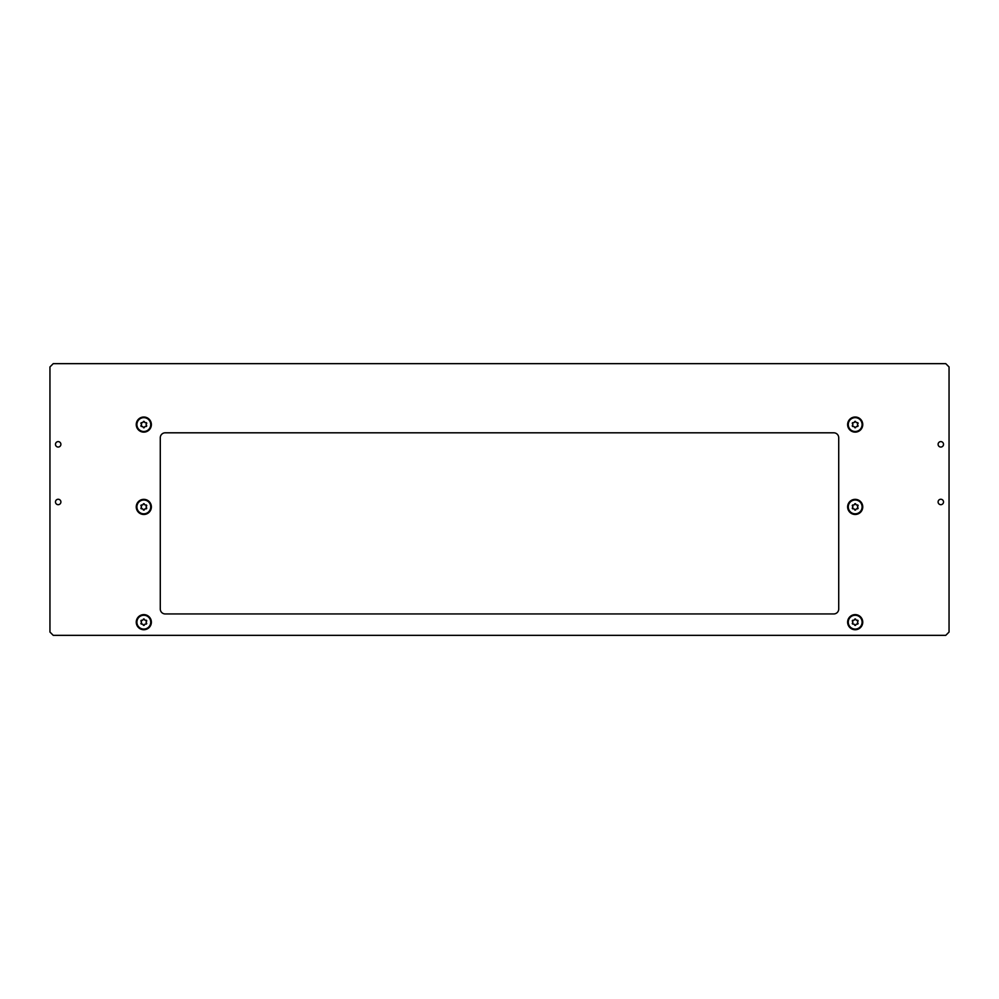 <?xml version="1.0" encoding="UTF-8"?>
<svg xmlns="http://www.w3.org/2000/svg" width="999" height="999" viewBox="0 0 999 999"><rect width="100%" height="100%" fill="white"/><g stroke="black" fill="none" stroke-linecap="round" stroke-linejoin="round"><path stroke-width="1.5" d="M55.469 444.33A2.722 2.722 0 0 0 58.179 447.053A2.722 2.722 0 0 0 60.902 444.33A2.722 2.722 0 0 0 58.179 441.62A2.722 2.722 0 0 0 55.469 444.33M938.098 444.33A2.722 2.722 0 0 0 940.821 447.053A2.722 2.722 0 0 0 943.531 444.33A2.722 2.722 0 0 0 940.821 441.62A2.722 2.722 0 0 0 938.098 444.33M938.098 501.973A2.722 2.722 0 0 0 940.821 504.682A2.722 2.722 0 0 0 943.531 501.973A2.722 2.722 0 0 0 940.821 499.25A2.722 2.722 0 0 0 938.098 501.973M55.469 501.973A2.722 2.722 0 0 0 58.179 504.682A2.722 2.722 0 0 0 60.902 501.973A2.722 2.722 0 0 0 58.179 499.25A2.722 2.722 0 0 0 55.469 501.973M136.251 424.575A7.555 7.555 0 0 0 143.806 432.13A7.555 7.555 0 0 0 151.373 424.575A7.555 7.555 0 0 0 143.806 417.02A7.555 7.555 0 0 0 136.251 424.575M136.251 622.177A7.555 7.555 0 0 0 143.806 629.732A7.555 7.555 0 0 0 151.373 622.177A7.555 7.555 0 0 0 143.806 614.622A7.555 7.555 0 0 0 136.251 622.177M847.627 424.575A7.555 7.555 0 0 0 855.194 432.13A7.555 7.555 0 0 0 862.749 424.575A7.555 7.555 0 0 0 855.194 417.02A7.555 7.555 0 0 0 847.627 424.575M847.627 622.177A7.555 7.555 0 0 0 855.194 629.732A7.555 7.555 0 0 0 862.749 622.177A7.555 7.555 0 0 0 855.194 614.622A7.555 7.555 0 0 0 847.627 622.177M847.627 506.905A7.555 7.555 0 0 0 855.194 514.473A7.555 7.555 0 0 0 862.749 506.905A7.555 7.555 0 0 0 855.194 499.35A7.555 7.555 0 0 0 847.627 506.905M136.251 506.905A7.555 7.555 0 0 0 143.806 514.473A7.555 7.555 0 0 0 151.373 506.905A7.555 7.555 0 0 0 143.806 499.35A7.555 7.555 0 0 0 136.251 506.905M949.05 366.945L949.05 632.055L945.753 635.352L53.247 635.352L49.95 632.055L49.95 366.945L53.247 363.648L945.753 363.648L949.05 366.945M833.778 432.804L165.222 432.804A4.945 4.945 0 0 0 160.277 437.749L160.277 609.003A4.945 4.945 0 0 0 165.222 613.948L833.778 613.948A4.945 4.945 0 0 0 838.723 609.003L838.723 437.749A4.945 4.945 0 0 0 833.778 432.804M146.029 422.602A0.699 0.699 0 0 0 145.779 422.652A0.949 0.949 0 0 1 144.493 421.903A0.699 0.699 0 0 0 143.132 421.903A0.949 0.949 0 0 1 141.846 422.652A0.699 0.699 0 0 0 141.159 423.838A0.949 0.949 0 0 1 141.159 425.312A0.699 0.699 0 0 0 141.846 426.498A0.949 0.949 0 0 1 143.132 427.247A0.699 0.699 0 0 0 144.493 427.247A0.949 0.949 0 0 1 145.779 426.498A0.699 0.699 0 0 0 146.466 425.312A0.949 0.949 0 0 1 146.466 423.838A0.699 0.699 0 0 0 146.029 422.602M143.806 417.657A6.918 6.918 0 0 0 136.9 424.575A6.918 6.918 0 0 0 143.806 431.493A6.918 6.918 0 0 0 150.724 424.575A6.918 6.918 0 0 0 143.806 417.657M857.404 620.204A0.699 0.699 0 0 0 857.154 620.254A0.949 0.949 0 0 1 855.868 619.517A0.699 0.699 0 0 0 854.507 619.517A0.949 0.949 0 0 1 853.221 620.254A0.699 0.699 0 0 0 852.534 621.44A0.949 0.949 0 0 1 852.534 622.914A0.699 0.699 0 0 0 853.221 624.1A0.949 0.949 0 0 1 854.507 624.85A0.699 0.699 0 0 0 855.868 624.85A0.949 0.949 0 0 1 857.154 624.1A0.699 0.699 0 0 0 857.841 622.914A0.949 0.949 0 0 1 857.841 621.44A0.699 0.699 0 0 0 857.404 620.204M855.194 615.259A6.918 6.918 0 0 0 848.276 622.177A6.918 6.918 0 0 0 855.194 629.095A6.918 6.918 0 0 0 862.1 622.177A6.918 6.918 0 0 0 855.194 615.259M857.404 422.602A0.699 0.699 0 0 0 857.154 422.652A0.949 0.949 0 0 1 855.868 421.903A0.699 0.699 0 0 0 854.507 421.903A0.949 0.949 0 0 1 853.221 422.652A0.699 0.699 0 0 0 852.534 423.838A0.949 0.949 0 0 1 852.534 425.312A0.699 0.699 0 0 0 853.221 426.498A0.949 0.949 0 0 1 854.507 427.247A0.699 0.699 0 0 0 855.868 427.247A0.949 0.949 0 0 1 857.154 426.498A0.699 0.699 0 0 0 857.841 425.312A0.949 0.949 0 0 1 857.841 423.838A0.699 0.699 0 0 0 857.404 422.602M855.194 417.657A6.918 6.918 0 0 0 848.276 424.575A6.918 6.918 0 0 0 855.194 431.493A6.918 6.918 0 0 0 862.1 424.575A6.918 6.918 0 0 0 855.194 417.657M146.029 620.204A0.699 0.699 0 0 0 145.779 620.254A0.949 0.949 0 0 1 144.493 619.517A0.699 0.699 0 0 0 143.132 619.517A0.949 0.949 0 0 1 141.846 620.254A0.699 0.699 0 0 0 141.159 621.44A0.949 0.949 0 0 1 141.159 622.914A0.699 0.699 0 0 0 141.846 624.1A0.949 0.949 0 0 1 143.132 624.85A0.699 0.699 0 0 0 144.493 624.85A0.949 0.949 0 0 1 145.779 624.1A0.699 0.699 0 0 0 146.466 622.914A0.949 0.949 0 0 1 146.466 621.44A0.699 0.699 0 0 0 146.029 620.204M143.806 615.259A6.918 6.918 0 0 0 136.9 622.177A6.918 6.918 0 0 0 143.806 629.095A6.918 6.918 0 0 0 150.724 622.177A6.918 6.918 0 0 0 143.806 615.259M146.029 504.932A0.699 0.699 0 0 0 145.779 504.982A0.949 0.949 0 0 1 144.493 504.245A0.699 0.699 0 0 0 143.132 504.245A0.949 0.949 0 0 1 141.846 504.982A0.699 0.699 0 0 0 141.159 506.168A0.949 0.949 0 0 1 141.159 507.654A0.699 0.699 0 0 0 141.846 508.841A0.949 0.949 0 0 1 143.132 509.577A0.699 0.699 0 0 0 144.493 509.577A0.949 0.949 0 0 1 145.779 508.841A0.699 0.699 0 0 0 146.466 507.654A0.949 0.949 0 0 1 146.466 506.168A0.699 0.699 0 0 0 146.029 504.932M143.806 499.999A6.918 6.918 0 0 0 136.9 506.905A6.918 6.918 0 0 0 143.806 513.823A6.918 6.918 0 0 0 150.724 506.905A6.918 6.918 0 0 0 143.806 499.999M857.404 504.932A0.699 0.699 0 0 0 857.154 504.982A0.949 0.949 0 0 1 855.868 504.245A0.699 0.699 0 0 0 854.507 504.245A0.949 0.949 0 0 1 853.221 504.982A0.699 0.699 0 0 0 852.534 506.168A0.949 0.949 0 0 1 852.534 507.654A0.699 0.699 0 0 0 853.221 508.841A0.949 0.949 0 0 1 854.507 509.577A0.699 0.699 0 0 0 855.868 509.577A0.949 0.949 0 0 1 857.154 508.841A0.699 0.699 0 0 0 857.841 507.654A0.949 0.949 0 0 1 857.841 506.168A0.699 0.699 0 0 0 857.404 504.932M855.194 499.999A6.918 6.918 0 0 0 848.276 506.905A6.918 6.918 0 0 0 855.194 513.823A6.918 6.918 0 0 0 862.1 506.905A6.918 6.918 0 0 0 855.194 499.999"/></g></svg>
